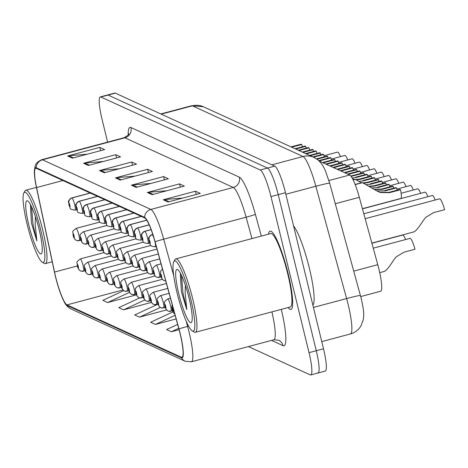 <?xml version="1.0" encoding="UTF-8"?>
<svg xmlns="http://www.w3.org/2000/svg" width="468" height="468" viewBox="0 0 468 468"><rect width="100%" height="100%" fill="white"/><g stroke="black" fill="none" stroke-linecap="round" stroke-linejoin="round"><path stroke-width="0.7" d="M319.275 161.08L349.69 175.009A25.319 4.089 75.1 0 1 359.313 197.315L377.775 264.707A25.319 4.089 75.1 0 1 378.881 268.971A25.319 4.089 75.1 0 1 380.624 291.248L360.734 296.554M288.159 273.78A40.511 6.546 -104.9 0 0 270.065 231.133A40.511 6.546 -104.9 0 0 268.521 234.164A40.511 6.546 -104.9 0 1 270.065 231.133A40.511 6.546 -104.9 0 1 288.159 273.78A40.511 6.546 -104.9 0 1 290.95 309.418A40.511 6.546 -104.9 0 0 288.159 273.78M180.069 333.561A27.009 4.364 75.1 0 1 181.929 357.324A27.009 4.364 75.1 0 1 181.315 357.242L66.994 304.879A27.009 4.364 75.1 0 1 54.528 272.048L36.568 187.557A27.009 4.364 75.1 0 1 35.732 168.281A27.009 4.364 75.1 0 1 36.352 168.357L144.735 218A27.009 4.364 75.1 0 1 154.996 241.798L178.893 329.01A27.009 4.364 75.1 0 1 180.069 333.561M180.198 333.62A27.682 4.475 -104.9 0 0 178.992 328.951L155.095 241.745A27.682 4.475 -104.9 0 0 144.577 217.351L36.194 167.708A27.682 4.475 -104.9 0 0 34.363 172.885A27.682 4.475 -104.9 0 0 36.416 187.387L54.376 271.873A27.682 4.475 -104.9 0 0 64.128 301.644A27.682 4.475 -104.9 0 0 67.152 305.528L181.473 357.891A27.682 4.475 -104.9 0 0 180.198 333.62M317.439 372.938A25.319 4.089 -104.9 0 0 318.018 373.014L325.26 371.083A25.319 4.089 -104.9 0 0 323.517 348.806L285.468 192.717A25.319 4.089 -104.9 0 0 274.739 166.14L115.344 93.132L108.102 95.062A25.319 4.089 -104.9 0 0 107.523 94.986A25.319 4.089 -104.9 0 1 108.102 95.062L267.497 168.071L108.102 95.062L100.86 96.993A25.319 4.089 -104.9 0 0 100.281 96.917A25.319 4.089 -104.9 0 0 102.024 119.194L107.611 142.12M285.468 192.717L278.226 194.653A25.319 4.089 -104.9 0 0 267.497 168.071A25.319 4.089 -104.9 0 1 278.226 194.653L316.274 350.737L278.226 194.653L270.984 196.583A25.319 4.089 -104.9 0 0 260.255 170.001L100.86 96.993M318.018 373.014A25.319 4.089 -104.9 0 0 316.274 350.737A25.319 4.089 -104.9 0 1 318.018 373.014L310.775 374.944A25.319 4.089 -104.9 0 0 309.032 352.673L270.984 196.583M288.095 307.558A40.511 6.546 -104.9 0 0 290.95 309.418A40.511 6.546 -104.9 0 1 288.095 307.558M248.42 346.572L310.196 374.868A25.319 4.089 -104.9 0 0 310.775 374.944M83.579 163.274L115.772 154.686L120.551 156.879L88.358 165.461L83.579 163.274A6.751 6.605 114.6 0 1 84.72 163.075L89.359 165.198M67.638 155.973L99.83 147.385L104.61 149.579L72.423 158.161L67.638 155.973A6.751 6.605 114.6 0 1 68.778 155.774L73.417 157.897M131.397 185.176L163.589 176.588L168.369 178.782L136.176 187.37L131.397 185.176A6.751 6.605 114.6 0 1 132.538 184.977L137.177 187.101M147.338 192.477L179.525 183.889L184.31 186.083L152.118 194.67L147.338 192.477A6.751 6.605 114.6 0 1 148.479 192.278L153.118 194.401M163.274 199.777L195.466 191.19L200.245 193.383L168.059 201.971L163.274 199.777A6.751 6.605 114.6 0 1 164.42 199.579L169.053 201.702M99.52 170.574L131.707 161.986L136.492 164.18L104.3 172.768L99.52 170.574A6.751 6.605 114.6 0 1 100.661 170.375L105.294 172.499M115.456 177.875L147.648 169.287L152.428 171.481L120.241 180.069L115.456 177.875A6.751 6.605 114.6 0 1 116.602 177.676L121.235 179.8M139.739 297.905L118.773 307.657L123.558 309.845L151.439 302.41M123.757 290.628L102.837 300.357L107.617 302.544L136.422 294.863M177.635 324.423L166.596 329.56L171.376 331.748L179.08 329.694M157.997 304.13L134.714 314.958L139.499 317.146L166.62 309.915M173.002 311.863L150.655 322.259L155.434 324.447L176.132 318.93M147.648 169.287L148.444 172.546M135.082 176.108L116.602 177.676M131.707 161.986L132.502 165.245M119.141 168.808L100.661 170.375M195.466 191.19L196.262 194.448M182.9 198.011L164.42 199.579M179.525 183.889L180.32 187.147M166.965 190.71L148.479 192.278M163.589 176.588L164.379 179.847M151.024 183.409L132.538 184.977M99.83 147.385L100.62 150.643M87.264 154.206L68.778 155.774M115.772 154.686L116.561 157.944M103.206 161.507L84.72 163.075M155.434 324.447L175.131 315.286M171.376 331.748L178.712 328.337M139.499 317.146L160.384 307.435M123.558 309.845L144.811 299.959M107.617 302.544L129.548 292.348M115.344 93.132A25.319 4.089 -104.9 0 0 114.765 93.056L100.281 96.917M384.146 271.422C385.843 271.101 389.048 267.286 393.752 259.974L396.115 256.914L403.966 252.176L415.005 249.228A12.659 2.047 75.1 0 0 409.997 238.376L373.248 248.18M413.741 231.882C415.438 231.561 418.644 227.746 423.347 220.434L425.71 217.374L433.561 212.636L444.6 209.687A12.659 2.047 75.1 0 0 439.592 198.836L365.163 218.691M362.425 208.693L400.824 198.455A12.659 2.047 75.1 0 0 400.503 189.745L389.464 192.687L380.42 192.529L376.927 190.967L362.507 182.672L355.177 184.626M385.439 190.845L384.784 190.54L395.817 187.598L396.472 187.902L385.439 190.845L377.027 190.845M355.107 184.445L362.296 182.578L355.124 184.491M378.202 191.646L379.782 192.237L388.809 192.389L399.847 189.446L400.503 189.745M396.472 187.902A9.284 1.498 -104.9 0 0 397.186 190.154M177.085 292.898A36.293 5.868 -104.9 0 0 192.237 330.876A36.293 5.868 -104.9 0 0 190.792 299.175A36.293 5.868 -104.9 0 0 173.78 261.688A36.293 5.868 -104.9 0 0 177.085 292.898M192.237 330.876L194.232 332.064A37.978 6.137 -104.9 0 0 195.337 332.303A37.978 6.137 -104.9 0 0 192.717 298.888A37.978 6.137 -104.9 0 0 175.757 258.909A37.978 6.137 -104.9 0 0 174.921 259.664L173.78 261.688M195.337 332.303L290.295 306.973A37.978 6.137 -104.9 0 0 287.68 273.564A37.978 6.137 -104.9 0 0 270.72 233.579L175.757 258.909M312.87 305.13A42.202 6.821 -104.9 0 0 309.401 268.345A42.202 6.821 -104.9 0 0 293.553 225.892M180.367 274.266L181.426 291.839L186.802 309.635L185.129 292.716L185.351 285.275M189.136 298.414A27.518 4.446 -104.9 0 0 177.641 269.615A27.518 4.446 -104.9 0 0 178.741 293.652A27.518 4.446 -104.9 0 0 191.634 322.078A27.518 4.446 -104.9 0 0 189.136 298.414M186.802 309.635L182.947 292.892L181.531 275.488M181.426 291.839L180.513 273.774M27.126 224.207A36.293 5.868 -104.9 0 0 42.278 262.185A36.293 5.868 -104.9 0 0 40.833 230.49A36.293 5.868 -104.9 0 0 23.821 193.003A36.293 5.868 -104.9 0 0 27.126 224.207M42.278 262.185L44.273 263.379A37.978 6.137 -104.9 0 0 45.378 263.613A37.978 6.137 -104.9 0 0 42.758 230.203A37.978 6.137 -104.9 0 0 25.799 190.224A37.978 6.137 -104.9 0 0 24.962 190.979L23.821 193.003M30.449 205.423L31.467 223.148L36.843 240.944L35.17 224.026L35.392 216.59M39.177 229.729A27.518 4.446 -104.9 0 0 27.682 200.93A27.518 4.446 -104.9 0 0 28.782 224.968A27.518 4.446 -104.9 0 0 41.675 253.393A27.518 4.446 -104.9 0 0 39.177 229.729M36.843 240.944L32.988 224.207L31.572 206.797M31.467 223.148L30.555 205.089M371.896 243.255L402.708 235.035A12.659 2.047 75.1 0 1 405.61 239.546M174.775 313.981A4.218 4.148 -76 0 1 173.101 311.559A2.112 0.339 -104.9 0 0 172.99 309.705A2.112 0.339 -104.9 0 0 172.095 307.488A2.112 0.339 -104.9 0 0 172.195 309.336A2.112 0.339 -104.9 0 0 173.072 311.542L172.376 308.704L173.101 311.559M173.072 311.542A4.218 4.101 122.8 0 0 174.78 313.999M170.463 298.256L167.696 298.993A6.33 1.024 75.1 0 1 170.522 305.657A6.33 1.024 75.1 0 1 170.96 311.226A6.33 1.024 75.1 0 1 170.867 311.226A4.218 4.148 -76 0 1 165.818 308.219A2.112 0.339 -104.9 0 0 165.701 306.365A2.112 0.339 -104.9 0 0 164.806 304.153A2.112 0.339 -104.9 0 0 164.906 306.002A2.112 0.339 -104.9 0 0 165.783 308.207L165.087 305.37L165.818 308.219M165.783 308.207A4.218 4.101 122.8 0 0 168.065 310.974M169.118 293.331L160.407 295.653A6.33 1.024 75.1 0 1 163.238 302.322A6.33 1.024 75.1 0 1 163.671 307.885A6.33 1.024 75.1 0 1 163.578 307.885A4.218 4.148 -76 0 1 158.529 304.884A2.112 0.339 -104.9 0 0 158.418 303.03A2.112 0.339 -104.9 0 0 157.523 300.813A2.112 0.339 -104.9 0 0 157.617 302.661A2.112 0.339 -104.9 0 0 158.494 304.867L157.798 302.03L158.529 304.884M158.494 304.867A4.218 4.101 122.8 0 0 160.776 307.634M167.766 288.411L153.124 292.319A6.33 1.024 75.1 0 1 155.949 298.982A6.33 1.024 75.1 0 1 156.382 304.551A6.33 1.024 75.1 0 1 156.289 304.551A4.218 4.148 -76 0 1 151.24 301.544A2.112 0.339 -104.9 0 0 151.129 299.69A2.112 0.339 -104.9 0 0 150.234 297.472A2.112 0.339 -104.9 0 0 150.333 299.327A2.112 0.339 -104.9 0 0 151.205 301.532L150.515 298.689L151.24 301.544M151.205 301.532A4.218 4.101 122.8 0 0 153.486 304.299M393.559 188.2A12.659 2.047 75.1 0 0 393.214 186.404L382.18 189.353L374.558 189.563M378.15 187.504L377.495 187.206L388.534 184.263L389.189 184.562L378.15 187.504L371.721 187.902M353.047 179.712L355.013 179.238L353.071 179.759M389.189 184.562A9.284 1.498 -104.9 0 0 389.902 186.814M374.137 189.318L381.519 189.049L392.558 186.106L393.214 186.404M361.36 182.777L355.218 179.332L353.135 179.893M386.275 184.866A12.659 2.047 75.1 0 0 385.93 183.07L374.891 186.012L369.369 186.533M370.861 184.17L370.206 183.865L381.245 180.923L381.9 181.221L370.861 184.17L366.198 184.708M381.9 181.221A9.284 1.498 -104.9 0 0 382.613 183.479M368.878 186.246L374.236 185.714L385.269 182.766L385.93 183.07M151.913 234.661A6.33 1.024 75.1 0 1 152.001 234.608L152.094 234.608A4.218 4.148 104 0 0 149.099 239.756A2.112 0.339 -104.9 0 0 149.21 241.617A2.112 0.339 -104.9 0 0 150.105 243.828A2.112 0.339 -104.9 0 0 150.006 241.979A2.112 0.339 -104.9 0 0 149.128 239.774L149.824 242.611L149.099 239.756M149.128 239.774A4.218 4.101 -57.2 0 1 152.199 234.655A6.33 1.024 75.1 0 1 154.253 239.166M152.808 234.491L152.199 234.655M354.071 179.437L352.41 178.478M378.986 181.525A12.659 2.047 75.1 0 0 378.641 179.73L367.602 182.672L363.583 183.24M363.572 180.829L362.916 180.531L373.955 177.583L374.611 177.887L363.572 180.829L358.909 181.368M374.611 177.887A9.284 1.498 -104.9 0 0 375.324 180.139M362.712 182.941L366.947 182.374L377.986 179.431L378.641 179.73M151.1 229.595L144.805 231.268A4.218 4.148 104 0 0 141.81 236.422A2.112 0.339 -104.9 0 0 141.921 238.276A2.112 0.339 -104.9 0 0 142.816 240.494A2.112 0.339 -104.9 0 0 142.717 238.639A2.112 0.339 -104.9 0 0 141.845 236.434L142.541 239.277L141.81 236.422M141.845 236.434A4.218 4.101 -57.2 0 1 144.91 231.321A6.33 1.024 75.1 0 1 147.543 237.931A6.33 1.024 75.1 0 1 147.976 243.5C140.698 242.465 144.156 241.821 141.845 238.2C142.424 234.93 138.838 235.632 144.711 231.268A6.33 1.024 75.1 0 1 144.805 231.268M151.123 229.659L144.91 231.321M371.697 178.185A12.659 2.047 75.1 0 0 371.352 176.395L360.313 179.338L356.294 179.899M356.288 177.489L355.633 177.191L366.666 174.248L367.327 174.546L356.288 177.489L352.164 178.039M367.327 174.546A9.284 1.498 -104.9 0 0 368.041 176.799M355.428 179.607L359.658 179.039L370.697 176.091L371.352 176.395M149.163 224.827L137.522 227.934A4.218 4.148 104 0 0 134.521 233.082A2.112 0.339 -104.9 0 0 134.638 234.936A2.112 0.339 -104.9 0 0 135.527 237.153A2.112 0.339 -104.9 0 0 135.433 235.305A2.112 0.339 -104.9 0 0 134.556 233.099L135.252 235.936L134.521 233.082M134.556 233.099A4.218 4.101 -57.2 0 1 137.627 227.98A6.33 1.024 75.1 0 1 140.254 234.597A6.33 1.024 75.1 0 1 140.687 240.166C133.409 239.125 136.872 238.481 134.562 234.866C135.141 231.59 131.549 232.292 137.428 227.934A6.33 1.024 75.1 0 1 137.522 227.934M149.193 224.897L137.627 227.98M363.817 213.765L432.303 195.495A12.659 2.047 75.1 0 1 435.205 200.006M362.466 208.845L425.02 192.161A12.659 2.047 75.1 0 1 427.916 196.665M165.695 280.841A4.218 4.148 -76 0 1 161.612 277.7A2.112 0.339 -104.9 0 0 161.501 275.839A2.112 0.339 -104.9 0 0 160.606 273.628A2.112 0.339 -104.9 0 0 160.699 275.476A2.112 0.339 -104.9 0 0 161.577 277.682L160.881 274.845L161.612 277.7M161.577 277.682A4.218 4.101 122.8 0 0 163.858 280.449M401.117 193.255L417.731 188.82A12.659 2.047 75.1 0 1 420.633 193.331M161.039 263.841L156.207 265.134A6.33 1.024 75.1 0 1 159.032 271.797A6.33 1.024 75.1 0 1 159.465 277.366A6.33 1.024 75.1 0 1 159.372 277.36A4.218 4.148 -76 0 1 154.323 274.359A2.112 0.339 -104.9 0 0 154.212 272.505A2.112 0.339 -104.9 0 0 153.317 270.288A2.112 0.339 -104.9 0 0 153.416 272.136A2.112 0.339 -104.9 0 0 154.288 274.342L153.598 271.504L154.323 274.359M154.288 274.342A4.218 4.101 122.8 0 0 156.569 277.109M396.846 189.113L410.442 185.486A12.659 2.047 75.1 0 1 413.343 189.99M159.687 258.921L148.918 261.793A6.33 1.024 75.1 0 1 151.743 268.456A6.33 1.024 75.1 0 1 152.182 274.026A6.33 1.024 75.1 0 1 152.088 274.026A4.218 4.148 -76 0 1 147.04 271.019A2.112 0.339 -104.9 0 0 146.923 269.164A2.112 0.339 -104.9 0 0 146.028 266.953A2.112 0.339 -104.9 0 0 146.127 268.802A2.112 0.339 -104.9 0 0 147.005 271.007L146.308 268.17L147.04 271.019M147.005 271.007A4.218 4.101 122.8 0 0 149.286 273.774M166.421 283.491L145.835 288.978A6.33 1.024 75.1 0 1 148.66 295.641A6.33 1.024 75.1 0 1 149.099 301.211A6.33 1.024 75.1 0 1 149.005 301.211A4.218 4.148 -76 0 1 143.957 298.21A2.112 0.339 -104.9 0 0 143.84 296.349A2.112 0.339 -104.9 0 0 142.945 294.138A2.112 0.339 -104.9 0 0 143.044 295.987A2.112 0.339 -104.9 0 0 143.922 298.192L143.226 295.355L143.957 298.21M143.922 298.192A4.218 4.101 122.8 0 0 146.203 300.959M162.332 279.297L138.546 285.644A6.33 1.024 75.1 0 1 141.371 292.307A6.33 1.024 75.1 0 1 141.81 297.876A6.33 1.024 75.1 0 1 141.716 297.876A4.218 4.148 -76 0 1 136.668 294.869A2.112 0.339 -104.9 0 0 136.551 293.015A2.112 0.339 -104.9 0 0 135.661 290.798A2.112 0.339 -104.9 0 0 135.755 292.646A2.112 0.339 -104.9 0 0 136.633 294.852L135.936 292.014L136.668 294.869M136.633 294.852A4.218 4.101 122.8 0 0 138.914 297.619M155.048 275.956L131.256 282.303A6.33 1.024 75.1 0 1 134.088 288.967A6.33 1.024 75.1 0 1 134.521 294.536A6.33 1.024 75.1 0 1 134.427 294.536A4.218 4.148 -76 0 1 129.379 291.535A2.112 0.339 -104.9 0 0 129.267 289.674A2.112 0.339 -104.9 0 0 128.372 287.463A2.112 0.339 -104.9 0 0 128.466 289.312A2.112 0.339 -104.9 0 0 129.343 291.517L128.647 288.68L129.379 291.535M129.343 291.517A4.218 4.101 122.8 0 0 131.625 294.284M147.759 272.622L123.973 278.969A6.33 1.024 75.1 0 1 126.799 285.632A6.33 1.024 75.1 0 1 127.232 291.195A6.33 1.024 75.1 0 1 127.138 291.195A4.218 4.148 -76 0 1 122.089 288.194A2.112 0.339 -104.9 0 0 121.978 286.34A2.112 0.339 -104.9 0 0 121.083 284.123A2.112 0.339 -104.9 0 0 121.183 285.971A2.112 0.339 -104.9 0 0 122.054 288.177L121.364 285.34L122.089 288.194M122.054 288.177A4.218 4.101 122.8 0 0 124.336 290.944M389.557 185.773L403.153 182.146A12.659 2.047 75.1 0 1 406.054 186.656M158.342 254.001L141.628 258.453A6.33 1.024 75.1 0 1 144.454 265.122A6.33 1.024 75.1 0 1 144.893 270.685A6.33 1.024 75.1 0 1 144.799 270.685A4.218 4.148 -76 0 1 139.751 267.684A2.112 0.339 -104.9 0 0 139.634 265.83A2.112 0.339 -104.9 0 0 138.744 263.613A2.112 0.339 -104.9 0 0 138.838 265.461A2.112 0.339 -104.9 0 0 139.716 267.667L139.019 264.829L139.751 267.684M139.716 267.667A4.218 4.101 122.8 0 0 141.997 270.434M382.268 182.432L395.87 178.805A12.659 2.047 75.1 0 1 398.771 183.316M156.991 249.075L134.345 255.119A6.33 1.024 75.1 0 1 137.171 261.782A6.33 1.024 75.1 0 1 137.604 267.351A6.33 1.024 75.1 0 1 137.51 267.351A4.218 4.148 -76 0 1 132.462 264.344A2.112 0.339 -104.9 0 0 132.35 262.489A2.112 0.339 -104.9 0 0 131.455 260.272A2.112 0.339 -104.9 0 0 131.549 262.127A2.112 0.339 -104.9 0 0 132.426 264.332L131.73 261.489L132.462 264.344M132.426 264.332A4.218 4.101 122.8 0 0 134.708 267.099M374.979 179.098L388.58 175.471A12.659 2.047 75.1 0 1 391.482 179.975M150.842 245.437L127.056 251.778A6.33 1.024 75.1 0 1 129.882 258.441A6.33 1.024 75.1 0 1 130.32 264.01A6.33 1.024 75.1 0 1 130.221 264.01A4.218 4.148 -76 0 1 125.172 261.009A2.112 0.339 -104.9 0 0 125.061 259.149A2.112 0.339 -104.9 0 0 124.166 256.938A2.112 0.339 -104.9 0 0 124.266 258.786A2.112 0.339 -104.9 0 0 125.137 260.992L124.447 258.155L125.172 261.009M125.137 260.992A4.218 4.101 122.8 0 0 127.419 263.759M367.696 175.757L381.291 172.13A12.659 2.047 75.1 0 1 384.193 176.641M143.553 242.096L119.767 248.444A6.33 1.024 75.1 0 1 122.593 255.107A6.33 1.024 75.1 0 1 123.031 260.676A6.33 1.024 75.1 0 1 122.938 260.676A4.218 4.148 -76 0 1 117.889 257.669A2.112 0.339 -104.9 0 0 117.772 255.815A2.112 0.339 -104.9 0 0 116.877 253.597A2.112 0.339 -104.9 0 0 116.977 255.446A2.112 0.339 -104.9 0 0 117.854 257.652L117.158 254.814L117.889 257.669M117.854 257.652A4.218 4.101 122.8 0 0 120.136 260.419M364.408 174.851A12.659 2.047 75.1 0 0 364.063 173.055L351.117 176.395M348.344 173.856L359.383 170.908L360.038 171.212L348.999 174.154L348.344 173.856M360.038 171.212A9.284 1.498 -104.9 0 0 360.752 173.464M350.842 176.032L363.408 172.756L364.063 173.055M146.747 220.188L130.233 224.593A4.218 4.148 104 0 0 127.232 229.747A2.112 0.339 -104.9 0 0 127.349 231.601A2.112 0.339 -104.9 0 0 128.244 233.813A2.112 0.339 -104.9 0 0 128.144 231.964A2.112 0.339 -104.9 0 0 127.267 229.759L127.963 232.596L127.232 229.747M127.267 229.759A4.218 4.101 -57.2 0 1 130.338 224.64A6.33 1.024 75.1 0 1 132.965 231.256A6.33 1.024 75.1 0 1 133.403 236.826C126.12 235.784 129.583 235.147 127.273 231.525C127.852 228.255 124.266 228.957 130.139 224.593A6.33 1.024 75.1 0 1 130.233 224.593M146.788 220.252L130.338 224.64M341.055 170.516L352.094 167.573L352.749 167.872L341.71 170.814L341.055 170.516M356.78 169.714L356.125 169.416L345.086 172.359L345.741 172.663L356.78 169.714A12.659 2.047 75.1 0 1 357.125 171.51M352.749 167.872A9.284 1.498 -104.9 0 0 353.463 170.124M141.201 216.386L122.944 221.259A4.218 4.148 104 0 0 119.948 226.407A2.112 0.339 -104.9 0 0 120.06 228.261A2.112 0.339 -104.9 0 0 120.955 230.478A2.112 0.339 -104.9 0 0 120.855 228.63A2.112 0.339 -104.9 0 0 119.983 226.424L120.674 229.261L119.948 226.407M119.983 226.424A4.218 4.101 -57.2 0 1 123.049 221.305A6.33 1.024 75.1 0 1 125.676 227.922A6.33 1.024 75.1 0 1 126.114 233.485C118.837 232.45 122.294 231.806 119.983 228.191C120.563 224.915 116.977 225.617 122.85 221.253A6.33 1.024 75.1 0 1 122.944 221.259M141.307 216.432L123.049 221.305M333.766 167.175L344.805 164.233L345.46 164.531L334.427 167.48L333.766 167.175M349.491 166.38L348.835 166.076L337.797 169.024L338.452 169.322L349.491 166.38A12.659 2.047 75.1 0 1 349.836 168.176M345.46 164.531A9.284 1.498 -104.9 0 0 346.174 166.789M133.918 213.045L115.66 217.918A4.218 4.148 104 0 0 112.659 223.066A2.112 0.339 -104.9 0 0 112.77 224.927A2.112 0.339 -104.9 0 0 113.665 227.138A2.112 0.339 -104.9 0 0 113.572 225.289A2.112 0.339 -104.9 0 0 112.694 223.084L113.391 225.921L112.659 223.066M112.694 223.084A4.218 4.101 -57.2 0 1 115.76 217.965A6.33 1.024 75.1 0 1 118.392 224.581A6.33 1.024 75.1 0 1 118.825 230.151C111.548 229.109 115.005 228.472 112.694 224.851C113.274 221.575 109.688 222.277 115.561 217.918A6.33 1.024 75.1 0 1 115.66 217.918M134.018 213.098L115.76 217.965M140.47 269.281L116.684 275.629A6.33 1.024 75.1 0 1 119.51 282.292A6.33 1.024 75.1 0 1 119.948 287.861A6.33 1.024 75.1 0 1 119.855 287.861A4.218 4.148 -76 0 1 114.806 284.854A2.112 0.339 -104.9 0 0 114.689 283A2.112 0.339 -104.9 0 0 113.794 280.782A2.112 0.339 -104.9 0 0 113.894 282.637A2.112 0.339 -104.9 0 0 114.771 284.842L114.075 281.999L114.806 284.854M114.771 284.842A4.218 4.101 122.8 0 0 117.053 287.609M133.187 265.947L109.395 272.288A6.33 1.024 75.1 0 1 112.221 278.951A6.33 1.024 75.1 0 1 112.659 284.521A6.33 1.024 75.1 0 1 112.566 284.521A4.218 4.148 -76 0 1 107.517 281.52A2.112 0.339 -104.9 0 0 107.4 279.659A2.112 0.339 -104.9 0 0 106.511 277.448A2.112 0.339 -104.9 0 0 106.605 279.297A2.112 0.339 -104.9 0 0 107.482 281.502L106.786 278.665L107.517 281.52M107.482 281.502A4.218 4.101 122.8 0 0 109.764 284.269M125.898 262.606L102.112 268.954A6.33 1.024 75.1 0 1 104.937 275.617A6.33 1.024 75.1 0 1 105.37 281.186A6.33 1.024 75.1 0 1 105.277 281.186A4.218 4.148 -76 0 1 100.228 278.179A2.112 0.339 -104.9 0 0 100.117 276.325A2.112 0.339 -104.9 0 0 99.222 274.108A2.112 0.339 -104.9 0 0 99.315 275.956A2.112 0.339 -104.9 0 0 100.193 278.162L99.497 275.324L100.228 278.179M100.193 278.162A4.218 4.101 122.8 0 0 102.474 280.929M118.609 259.272L94.823 265.613A6.33 1.024 75.1 0 1 97.648 272.277A6.33 1.024 75.1 0 1 98.087 277.846A6.33 1.024 75.1 0 1 97.987 277.846A4.218 4.148 -76 0 1 92.939 274.845A2.112 0.339 -104.9 0 0 92.828 272.984A2.112 0.339 -104.9 0 0 91.933 270.773A2.112 0.339 -104.9 0 0 92.032 272.622A2.112 0.339 -104.9 0 0 92.904 274.827L92.214 271.99L92.939 274.845M92.904 274.827A4.218 4.101 122.8 0 0 95.185 277.594M111.32 255.932L87.534 262.279A6.33 1.024 75.1 0 1 90.359 268.942A6.33 1.024 75.1 0 1 90.798 274.511A6.33 1.024 75.1 0 1 90.704 274.505A4.218 4.148 -76 0 1 85.656 271.504A2.112 0.339 -104.9 0 0 85.539 269.65A2.112 0.339 -104.9 0 0 84.644 267.433A2.112 0.339 -104.9 0 0 84.743 269.281A2.112 0.339 -104.9 0 0 85.621 271.487L84.924 268.65L85.656 271.504M85.621 271.487A4.218 4.101 122.8 0 0 87.902 274.254M104.036 252.591L80.244 258.939A6.33 1.024 75.1 0 1 83.076 265.602A6.33 1.024 75.1 0 1 83.509 271.171A6.33 1.024 75.1 0 1 83.415 271.171A4.218 4.148 -76 0 1 78.367 268.164A2.112 0.339 -104.9 0 0 78.25 266.31A2.112 0.339 -104.9 0 0 77.36 264.092A2.112 0.339 -104.9 0 0 77.454 265.947A2.112 0.339 -104.9 0 0 78.332 268.152L77.635 265.315L78.367 268.164M78.332 268.152A4.218 4.101 122.8 0 0 80.613 270.919M360.407 172.423L374.002 168.796A12.659 2.047 75.1 0 1 376.904 173.3M136.27 238.756L112.478 245.103A6.33 1.024 75.1 0 1 115.309 251.766A6.33 1.024 75.1 0 1 115.742 257.336A6.33 1.024 75.1 0 1 115.649 257.336A4.218 4.148 -76 0 1 110.6 254.329A2.112 0.339 -104.9 0 0 110.483 252.474A2.112 0.339 -104.9 0 0 109.594 250.263A2.112 0.339 -104.9 0 0 109.688 252.112A2.112 0.339 -104.9 0 0 110.565 254.317L109.869 251.48L110.6 254.329M110.565 254.317A4.218 4.101 122.8 0 0 112.846 257.084M353.118 169.083L366.719 165.456A12.659 2.047 75.1 0 1 369.621 169.966M128.981 235.422L105.195 241.763A6.33 1.024 75.1 0 1 108.02 248.432A6.33 1.024 75.1 0 1 108.453 253.995A6.33 1.024 75.1 0 1 108.36 253.995A4.218 4.148 -76 0 1 103.311 250.994A2.112 0.339 -104.9 0 0 103.2 249.14A2.112 0.339 -104.9 0 0 102.305 246.923A2.112 0.339 -104.9 0 0 102.404 248.771A2.112 0.339 -104.9 0 0 103.276 250.977L102.58 248.139L103.311 250.994M103.276 250.977A4.218 4.101 122.8 0 0 105.557 253.744M345.829 165.742L359.43 162.115A12.659 2.047 75.1 0 1 362.331 166.626M121.692 232.081L97.906 238.428A6.33 1.024 75.1 0 1 100.731 245.092A6.33 1.024 75.1 0 1 101.17 250.661A6.33 1.024 75.1 0 1 101.07 250.661A4.218 4.148 -76 0 1 96.022 247.654A2.112 0.339 -104.9 0 0 95.911 245.799A2.112 0.339 -104.9 0 0 95.016 243.582A2.112 0.339 -104.9 0 0 95.115 245.437A2.112 0.339 -104.9 0 0 95.993 247.642L95.296 244.799L96.022 247.654M95.993 247.642A4.218 4.101 122.8 0 0 98.268 250.409M338.545 162.408L352.141 158.781A12.659 2.047 75.1 0 1 355.042 163.285M114.403 228.747L90.617 235.088A6.33 1.024 75.1 0 1 93.442 241.751A6.33 1.024 75.1 0 1 93.881 247.32A6.33 1.024 75.1 0 1 93.787 247.32A4.218 4.148 -76 0 1 88.739 244.319A2.112 0.339 -104.9 0 0 88.622 242.459A2.112 0.339 -104.9 0 0 87.727 240.248A2.112 0.339 -104.9 0 0 87.826 242.096A2.112 0.339 -104.9 0 0 88.704 244.302L88.007 241.465L88.739 244.319M88.704 244.302A4.218 4.101 122.8 0 0 90.985 247.069M331.256 159.067L344.852 155.44A12.659 2.047 75.1 0 1 347.753 159.951M107.119 225.406L83.327 231.754A6.33 1.024 75.1 0 1 86.159 238.417A6.33 1.024 75.1 0 1 86.592 243.986A6.33 1.024 75.1 0 1 86.498 243.986A4.218 4.148 -76 0 1 81.45 240.979A2.112 0.339 -104.9 0 0 81.338 239.125A2.112 0.339 -104.9 0 0 80.443 236.907A2.112 0.339 -104.9 0 0 80.537 238.756A2.112 0.339 -104.9 0 0 81.414 240.961L80.718 238.124L81.45 240.979M81.414 240.961A4.218 4.101 122.8 0 0 83.696 243.729M323.967 155.733L337.568 152.106A12.659 2.047 75.1 0 1 340.47 156.61M99.83 222.066L76.044 228.413A6.33 1.024 75.1 0 1 78.87 235.076A6.33 1.024 75.1 0 1 79.303 240.646A6.33 1.024 75.1 0 1 79.209 240.646A4.218 4.148 -76 0 1 74.16 237.645A2.112 0.339 -104.9 0 0 74.049 235.784A2.112 0.339 -104.9 0 0 73.154 233.573A2.112 0.339 -104.9 0 0 73.254 235.422A2.112 0.339 -104.9 0 0 74.125 237.627L73.435 234.79L74.16 237.645M74.125 237.627A4.218 4.101 122.8 0 0 76.407 240.394M326.483 163.841L337.516 160.893L338.177 161.197L327.138 164.139L326.483 163.841M342.202 163.039L341.546 162.741L330.507 165.684L331.163 165.982L342.202 163.039A12.659 2.047 75.1 0 1 342.547 164.835M338.177 161.197A9.284 1.498 -104.9 0 0 338.89 163.449M126.629 209.711L108.371 214.578A4.218 4.148 104 0 0 105.37 219.732A2.112 0.339 -104.9 0 0 105.487 221.586A2.112 0.339 -104.9 0 0 106.376 223.803A2.112 0.339 -104.9 0 0 106.283 221.949A2.112 0.339 -104.9 0 0 105.405 219.744L106.101 222.587L105.37 219.732M105.405 219.744A4.218 4.101 -57.2 0 1 108.477 214.631A6.33 1.024 75.1 0 1 111.103 221.241A6.33 1.024 75.1 0 1 111.536 226.81C104.259 225.775 107.722 225.131 105.411 221.51C105.99 218.24 102.404 218.942 108.278 214.578A6.33 1.024 75.1 0 1 108.371 214.578M126.734 209.758L108.477 214.631M319.194 160.501L330.232 157.558L330.888 157.856L319.849 160.799L319.194 160.501M334.912 159.705L334.257 159.401L323.224 162.349L323.879 162.648L334.912 159.705A12.659 2.047 75.1 0 1 335.258 161.495M330.888 157.856A9.284 1.498 -104.9 0 0 331.601 160.109M119.34 206.37L101.082 211.244A4.218 4.148 104 0 0 98.081 216.391A2.112 0.339 -104.9 0 0 98.198 218.246A2.112 0.339 -104.9 0 0 99.093 220.463A2.112 0.339 -104.9 0 0 98.994 218.614A2.112 0.339 -104.9 0 0 98.116 216.409L98.812 219.246L98.081 216.391M98.116 216.409A4.218 4.101 -57.2 0 1 101.187 211.29A6.33 1.024 75.1 0 1 103.814 217.907A6.33 1.024 75.1 0 1 104.253 223.476C96.97 222.435 100.433 221.791 98.122 218.176C98.701 214.9 95.115 215.602 100.989 211.244A6.33 1.024 75.1 0 1 101.082 211.244M119.445 206.417L101.187 211.29M312.876 156.903L322.943 154.218L323.599 154.522L313.531 157.207M317.041 159.19L327.629 156.365A12.659 2.047 75.1 0 1 327.974 158.161M323.599 154.522A9.284 1.498 -104.9 0 0 324.312 156.774M316.549 158.845L326.974 156.066L327.629 156.365M112.051 203.036L93.793 207.903A4.218 4.148 104 0 0 90.798 213.057A2.112 0.339 -104.9 0 0 90.909 214.911A2.112 0.339 -104.9 0 0 91.804 217.123A2.112 0.339 -104.9 0 0 91.705 215.274A2.112 0.339 -104.9 0 0 90.833 213.069L91.523 215.906L90.798 213.057M90.833 213.069A4.218 4.101 -57.2 0 1 93.898 207.95A6.33 1.024 75.1 0 1 96.525 214.566A6.33 1.024 75.1 0 1 96.964 220.135C89.686 219.094 93.144 218.457 90.833 214.835C91.412 211.565 87.826 212.267 93.699 207.903A6.33 1.024 75.1 0 1 93.793 207.903M112.156 203.083L93.898 207.95M305.586 153.568L315.654 150.883L316.31 151.182L306.248 153.867M310.272 155.709L320.34 153.024A12.659 2.047 75.1 0 1 320.685 154.82M316.31 151.182A9.284 1.498 -104.9 0 0 317.023 153.434M309.617 155.411L319.685 152.726L320.34 153.024M104.768 199.696L86.51 204.569A4.218 4.148 104 0 0 83.509 209.717A2.112 0.339 -104.9 0 0 83.62 211.571A2.112 0.339 -104.9 0 0 84.515 213.788A2.112 0.339 -104.9 0 0 84.421 211.94A2.112 0.339 -104.9 0 0 83.544 209.734L84.24 212.571L83.509 209.717M83.544 209.734A4.218 4.101 -57.2 0 1 86.609 204.615A6.33 1.024 75.1 0 1 89.242 211.232A6.33 1.024 75.1 0 1 89.675 216.795C82.397 215.76 85.855 215.116 83.544 211.501C84.123 208.225 80.537 208.927 86.41 204.563A6.33 1.024 75.1 0 1 86.51 204.569M104.873 199.742L86.609 204.615M298.303 150.228L308.371 147.543L309.026 147.841L298.958 150.526M302.983 152.375L313.051 149.69A12.659 2.047 75.1 0 1 313.396 151.486M309.026 147.841A9.284 1.498 -104.9 0 0 309.74 150.099M302.328 152.071L312.396 149.386L313.051 149.69M97.479 196.355L79.221 201.228A4.218 4.148 104 0 0 76.22 206.376A2.112 0.339 -104.9 0 0 76.337 208.237A2.112 0.339 -104.9 0 0 77.226 210.448A2.112 0.339 -104.9 0 0 77.132 208.599A2.112 0.339 -104.9 0 0 76.255 206.394L76.951 209.231L76.22 206.376M76.255 206.394A4.218 4.101 -57.2 0 1 79.326 201.275A6.33 1.024 75.1 0 1 81.953 207.891A6.33 1.024 75.1 0 1 82.386 213.461C75.108 212.419 78.571 211.782 76.261 208.161C76.84 204.89 73.254 205.592 79.127 201.228A6.33 1.024 75.1 0 1 79.221 201.228M97.584 196.408L79.326 201.275M291.014 146.888L301.082 144.202L301.737 144.507L291.669 147.192M295.7 149.035L305.768 146.349A12.659 2.047 75.1 0 1 306.113 148.145M301.737 144.507A9.284 1.498 -104.9 0 0 302.451 146.759M295.045 148.736L305.107 146.051L305.768 146.349M90.189 193.021L71.932 197.888A4.218 4.148 104 0 0 68.931 203.042A2.112 0.339 -104.9 0 0 69.048 204.896A2.112 0.339 -104.9 0 0 69.943 207.113A2.112 0.339 -104.9 0 0 69.843 205.259A2.112 0.339 -104.9 0 0 68.966 203.059L69.662 205.897L68.931 203.042M68.966 203.059A4.218 4.101 -57.2 0 1 72.037 197.941A6.33 1.024 75.1 0 1 74.664 204.551A6.33 1.024 75.1 0 1 75.102 210.12C67.825 209.085 71.282 208.441 68.972 204.82C69.551 201.55 65.965 202.252 71.838 197.888A6.33 1.024 75.1 0 1 71.932 197.888M90.295 193.068L72.037 197.941M353.767 271.112L377.775 264.707M335.299 203.72L359.313 197.315M328.916 180.549L349.69 175.009M181.315 357.242L182.426 356.944M186.077 320.832L187.598 326.395A33.76 5.458 75.1 0 1 189.072 332.087A33.76 5.458 75.1 0 1 191.394 361.782L273.803 339.803A33.76 5.458 -104.9 0 0 271.902 311.875M178.992 328.951A8.442 0.351 164.7 0 1 187.598 326.395L188.616 326.126M36.194 167.708A8.442 8.254 -65.4 0 1 42.489 159.793L150.871 209.436A8.442 8.254 114.6 0 0 144.577 217.351M34.363 172.885L34.936 166.778C35.697 165.731 34.427 163.291 41.716 159.693A33.76 5.458 75.1 0 1 42.489 159.793L124.897 137.814A33.76 5.458 -104.9 0 0 124.125 137.715C127.647 135.697 129.186 134.369 128.729 133.731M173.733 275.798L163.701 239.189L246.109 217.205A33.76 5.458 -104.9 0 0 233.28 187.457L150.871 209.436A33.76 5.458 75.1 0 1 163.701 239.189A8.442 0.351 164.7 0 0 155.095 241.745M67.152 305.528A8.442 8.254 114.6 0 0 70.808 308.862L185.129 361.226A8.442 8.254 -65.4 0 1 181.473 357.891M281.286 309.377A42.202 6.821 75.1 0 1 283.058 345.688L271.539 340.406M128.162 134.878A42.202 6.821 75.1 0 1 130.964 127.536L239.347 177.179A42.202 6.821 75.1 0 1 255.382 214.367L261.331 236.083M309.032 352.673L323.517 348.806M260.255 170.001L274.739 166.14M251.965 238.581L246.109 217.205A8.442 0.351 -15.3 0 0 255.382 214.367M239.347 177.179A8.442 8.254 114.6 0 1 233.28 187.457L124.897 137.814A8.442 8.254 114.6 0 0 130.964 127.536M283.058 345.688A8.442 8.254 114.6 0 0 278.524 340.16L273.803 339.803M54.528 272.048L77.395 265.947M66.994 304.879L122.955 289.949M36.568 187.557L62.917 180.525M360.448 295.495A16.877 0.696 164.7 0 0 346.618 298.572L315.841 186.258A33.76 5.458 -104.9 0 0 303.012 156.511L192.389 105.838A33.76 5.458 -104.9 0 0 191.617 105.739L203.381 106.751L314.005 157.423L317.871 159.822L320.568 162.472L322.844 165.66L325.231 170.311L329.671 183.181L361.302 298.806C364.537 313.425 363.724 315.596 363.314 319.463L361.08 325.716C358.634 329.881 355.077 332.631 350.415 333.959A33.76 5.458 -104.9 0 0 348.093 304.264A33.76 5.458 -104.9 0 0 346.618 298.572L313.431 307.423M329.671 183.181A16.877 0.696 164.7 0 0 315.841 186.258L285.843 194.261M314.005 157.423A16.877 16.509 114.6 0 0 303.012 156.511L271.861 164.818M203.381 106.751A16.877 16.509 114.6 0 0 192.389 105.838L161.232 114.151M389.464 192.687L388.809 192.389M382.18 189.353L381.519 189.049M154.569 240.277A6.33 1.024 75.1 0 1 154.826 241.272A6.33 1.024 75.1 0 1 155.265 246.841C147.987 245.799 151.445 245.162 149.134 241.541C149.713 238.265 146.127 238.967 152.001 234.608A6.33 1.024 75.1 0 1 152.094 234.608M374.891 186.012L374.236 185.714M144.624 231.321A6.33 1.024 75.1 0 1 144.711 231.268L151.088 229.572M367.602 182.672L366.947 182.374M137.34 227.986A6.33 1.024 75.1 0 1 137.428 227.934L149.152 224.804M360.313 179.338L359.658 179.039M130.051 224.646A6.33 1.024 75.1 0 1 130.139 224.593L146.73 220.165M353.03 175.997L352.369 175.699M122.762 221.311A6.33 1.024 75.1 0 1 122.85 221.253L141.166 216.368M115.473 217.971A6.33 1.024 75.1 0 1 115.561 217.918L133.877 213.034M108.19 214.631A6.33 1.024 75.1 0 1 108.278 214.578L126.594 209.693M100.901 211.296A6.33 1.024 75.1 0 1 100.989 211.244L119.305 206.353M93.612 207.956A6.33 1.024 75.1 0 1 93.699 207.903L112.016 203.018M86.328 204.621A6.33 1.024 75.1 0 1 86.41 204.563L104.733 199.678M79.039 201.281A6.33 1.024 75.1 0 1 79.127 201.228L97.443 196.344M71.75 197.941A6.33 1.024 75.1 0 1 71.838 197.888L90.154 193.003M64.128 301.644C65.333 304.551 67.556 306.955 70.808 308.862M185.129 361.226L191.394 361.782M41.716 159.693L124.125 137.715M350.415 333.959L321.762 341.605M191.617 105.739L160.811 113.952M384.427 271.399L379.729 272.657M414.022 231.859L371.855 243.108M52.229 261.787L45.378 263.613M36.416 187.387L25.799 190.224M172.212 304.639L171.768 307.09L172.119 309.266C172.277 310.933 173.172 312.519 174.804 314.016M167.696 298.993C162.302 303.358 165.093 301.392 164.83 305.926C164.988 307.593 165.883 309.178 167.515 310.676M172.569 310.799L168.819 311.243M160.407 295.653C155.013 300.023 157.804 298.058 157.541 302.591C157.698 304.258 158.594 305.838 160.231 307.341M165.28 307.458L161.536 307.903M153.124 292.319C147.724 296.683 150.515 294.717 150.257 299.251C150.415 300.918 151.31 302.503 152.942 304.001M157.991 304.118L154.247 304.569M156.3 246.56L155.265 246.841M149.584 243.073L147.976 243.5M142.295 239.733L140.687 240.166M162.425 268.913L160.471 271.422L160.623 275.4C160.781 277.074 161.682 278.653 163.314 280.151M165.695 280.847L164.619 280.718M156.207 265.134C150.807 269.498 153.598 267.532 153.34 272.066C153.498 273.733 154.393 275.319 156.025 276.816M161.08 276.933L157.33 277.384M148.918 261.793C143.524 266.157 146.308 264.192 146.051 268.726C146.209 270.393 147.104 271.978 148.736 273.476M153.791 273.599L150.041 274.043M145.835 288.978C140.441 293.342 143.226 291.377 142.968 295.911C143.126 297.584 144.021 299.163 145.653 300.667M150.708 300.784L146.958 301.228M138.546 285.644C133.152 290.008 135.942 288.042 135.679 292.576C135.837 294.243 136.732 295.829 138.364 297.326M143.419 297.443L139.669 297.894M131.256 282.303C125.863 286.668 128.653 284.702 128.39 289.236C128.548 290.903 129.449 292.488 131.081 293.986M136.129 294.109L132.386 294.553M123.973 278.969C118.574 283.333 121.364 281.367 121.107 285.901C121.265 287.568 122.16 289.148 123.792 290.651M128.846 290.768L125.096 291.213M141.628 258.453C136.235 262.823 139.025 260.857 138.762 265.391C138.92 267.058 139.815 268.638 141.447 270.141M146.502 270.258L142.758 270.703M134.345 255.119C128.946 259.483 131.736 257.517 131.473 262.051C131.637 263.718 132.532 265.303 134.164 266.801M139.212 266.918L135.468 267.368M127.056 251.778C121.662 256.142 124.447 254.177 124.19 258.71C124.348 260.383 125.243 261.963 126.875 263.466M131.929 263.583L128.179 264.028M119.767 248.444C114.373 252.808 117.158 250.842 116.901 255.376C117.058 257.043 117.954 258.628 119.586 260.126M124.64 260.243L120.89 260.694M135.012 236.399L133.403 236.826M127.723 233.058L126.114 233.485M120.434 229.718L118.825 230.151M116.684 275.629C111.29 279.993 114.075 278.027 113.818 282.561C113.976 284.228 114.871 285.813 116.503 287.311M121.557 287.434L117.807 287.878M109.395 272.288C104.001 276.652 106.792 274.687 106.528 279.221C106.686 280.894 107.581 282.473 109.214 283.977M114.268 284.094L110.518 284.538M102.112 268.954C96.712 273.318 99.503 271.352 99.239 275.886C99.403 277.553 100.298 279.139 101.93 280.636M106.979 280.753L103.235 281.204M94.823 265.613C89.429 269.977 92.214 268.012 91.956 272.546C92.114 274.213 93.009 275.798 94.641 277.296M99.696 277.419L95.946 277.863M87.534 262.279C82.14 266.643 84.924 264.677 84.667 269.211C84.825 270.878 85.72 272.464 87.352 273.961M92.407 274.078L88.657 274.523M80.244 258.939C74.851 263.303 77.641 261.337 77.378 265.871C77.536 267.538 78.431 269.123 80.069 270.621M85.117 270.744L81.373 271.188M112.478 245.103C107.084 249.467 109.875 247.502 109.611 252.036C109.769 253.703 110.664 255.288 112.302 256.786M117.351 256.909L113.607 257.353M105.195 241.763C99.795 246.133 102.586 244.167 102.328 248.701C102.486 250.368 103.381 251.948 105.013 253.451M110.062 253.568L106.318 254.013M97.906 238.428C92.512 242.793 95.296 240.827 95.039 245.361C95.197 247.028 96.092 248.613 97.724 250.111M102.779 250.234L99.029 250.678M90.617 235.088C85.223 239.452 88.013 237.487 87.75 242.02C87.908 243.693 88.803 245.273 90.435 246.776M95.49 246.893L91.74 247.338M83.327 231.754C77.934 236.118 80.724 234.152 80.461 238.686C80.619 240.353 81.52 241.938 83.152 243.436M88.2 243.553L84.456 244.004M76.044 228.413C70.645 232.777 73.435 230.812 73.178 235.345C73.336 237.013 74.231 238.598 75.863 240.096M80.911 240.219L77.167 240.663M113.145 226.383L111.536 226.81M105.862 223.043L104.253 223.476M98.572 219.708L96.964 220.135M91.283 216.368L89.675 216.795M84 213.028L82.386 213.461M76.711 209.693L75.102 210.12"/></g></svg>
